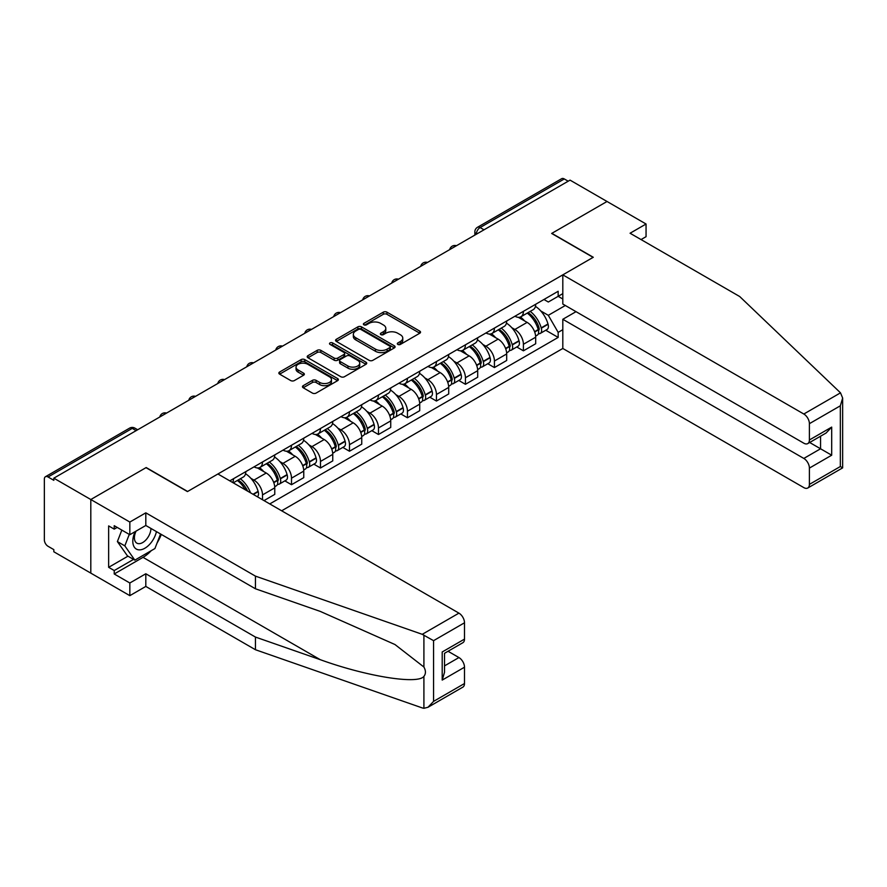 <?xml version="1.0" encoding="UTF-8"?>
<svg xmlns="http://www.w3.org/2000/svg" width="887" height="887" viewBox="0 0 887 887"><rect width="100%" height="100%" fill="white"/><g stroke="black" fill="none" stroke-linecap="round" stroke-linejoin="round"><path stroke-width="1.33" d="M397.842 344.422A1.807 1.042 0 0 0 400.403 344.422L419.784 333.224A2.583 1.486 0 0 0 420.538 332.17A2.583 1.486 0 0 0 419.784 331.117L386.943 312.169A2.583 1.486 0 0 0 383.295 312.169L363.914 323.356A1.807 1.042 0 0 0 363.393 324.088A1.807 1.042 0 0 0 363.914 324.83A1.807 1.042 0 0 0 366.475 324.83L368.981 323.378A8.249 4.768 0 0 1 380.656 323.378L383.395 324.964A8.249 4.768 0 0 1 385.812 328.334A8.249 4.768 0 0 1 383.395 331.705L380.878 333.146A1.807 1.042 0 0 0 380.357 333.889A1.807 1.042 0 0 0 380.878 334.621A1.807 1.042 0 0 0 383.439 334.621L385.945 333.179A8.249 4.768 0 0 1 397.62 333.179L400.359 334.754A8.249 4.768 0 0 1 402.776 338.124A8.249 4.768 0 0 1 400.359 341.495L397.842 342.947A1.807 1.042 0 0 0 397.321 343.679A1.807 1.042 0 0 0 397.842 344.422L397.842 342.947M303.221 385.668A2.583 1.486 0 0 0 302.467 386.721A2.583 1.486 0 0 0 303.221 387.774L312.435 393.096A2.583 1.486 0 0 0 316.082 393.096L337.603 380.667A2.583 1.486 0 0 0 338.368 379.614A2.583 1.486 0 0 0 337.603 378.561L304.773 359.612A2.583 1.486 0 0 0 301.125 359.612L279.605 372.03A2.583 1.486 0 0 0 278.851 373.083A2.583 1.486 0 0 0 279.605 374.137L290.725 380.567A2.583 1.486 0 0 0 294.373 380.567L303.587 375.245A2.583 1.486 0 0 0 304.341 374.192A2.583 1.486 0 0 0 303.587 373.139L298.076 369.957A6.896 3.98 0 0 1 296.047 367.14A6.896 3.98 0 0 1 300.305 363.459A6.896 3.98 0 0 1 307.833 364.324L329.443 376.798A6.896 3.98 0 0 1 331.461 379.614A6.896 3.98 0 0 1 327.203 383.295A6.896 3.98 0 0 1 319.686 382.43L316.082 380.357A2.583 1.486 0 0 0 312.435 380.357L303.221 385.668L303.221 387.774L312.435 382.497L312.435 380.357M53.83 478.171L570.053 180.128L607.03 201.482L551.659 233.447L593.093 257.374L187.623 491.476L146.189 467.549L90.807 499.525L53.83 478.171L53.83 480.322L48.064 476.995A5.255 3.038 -120 0 0 45.437 476.729A5.255 3.038 -120 0 0 44.35 479.135L44.35 539.861A5.255 3.038 -120 0 0 48.064 546.303L53.83 549.63L53.83 551.769L90.807 573.124L90.807 499.525L90.807 573.124L129.835 595.654L129.835 582.992L145.812 573.767L145.812 586.429L129.835 595.654M369.158 360.344A2.583 1.486 0 0 0 372.806 360.344L394.338 347.915A2.583 1.486 0 0 0 395.092 346.861A2.583 1.486 0 0 0 394.338 345.808L361.497 326.859A2.583 1.486 0 0 0 357.849 326.859L336.328 339.289A2.583 1.486 0 0 0 335.574 340.342A2.583 1.486 0 0 0 336.328 341.395L369.158 360.344M330.762 344.81A1.807 1.042 0 0 1 332.592 345.065L332.592 342.914L365.976 362.184A2.583 1.486 0 0 1 366.73 363.238A2.583 1.486 0 0 1 365.976 364.291L344.444 376.72A2.583 1.486 0 0 1 340.796 376.72L307.966 357.76L307.966 355.654A2.583 1.486 0 0 0 307.212 356.707A2.583 1.486 0 0 0 307.966 357.76M307.966 355.654L317.18 350.343A2.583 1.486 0 0 1 320.828 350.343L334.144 358.026A2.583 1.486 0 0 0 337.792 358.026L343.901 354.501A2.583 1.486 0 0 0 344.655 353.447A2.583 1.486 0 0 0 343.901 352.394L330.042 344.389A1.807 1.042 0 0 1 329.509 343.657A1.807 1.042 0 0 1 330.618 342.692A1.807 1.042 0 0 1 332.592 342.914M281.656 510.79L562.813 348.469L803.822 487.617A7.883 4.557 -120 0 0 807.769 488.005A7.883 4.557 -120 0 0 809.399 484.391L809.399 468.092A7.883 4.557 -120 0 0 803.822 458.435L820.553 448.778L831.696 455.208L809.399 468.092M484.014 229.8L480.111 227.549A5.255 3.038 60 0 0 477.483 227.294L561.671 178.686A5.255 3.038 60 0 1 564.298 178.952L480.111 227.549A5.255 3.038 120 0 0 476.397 233.991L476.397 234.201M568.201 181.203L564.298 178.952M523.408 311.337A12.085 6.974 60 0 1 520.913 316.77L533.176 309.685A12.085 6.974 -120 0 0 535.681 304.263M511.777 327.691L514.859 329.476A12.085 6.974 60 0 1 523.408 344.278L535.681 337.204A12.085 6.974 -120 0 0 527.133 322.391L518.352 317.324M535.681 337.204L535.681 343.746L523.408 350.82L516.766 346.983M520.913 316.77A12.085 6.974 60 0 1 514.959 316.227M523.408 344.278L523.408 350.82M494.425 328.079A12.085 6.974 60 0 1 491.919 333.501L504.182 326.427A12.085 6.974 -120 0 0 506.688 320.994M487.772 363.725L494.425 367.562L506.688 360.477L506.688 353.935A12.085 6.974 -120 0 0 498.139 339.133L489.358 334.066M491.919 333.501A12.085 6.974 60 0 1 485.965 332.958M482.783 344.422L485.876 346.207A12.085 6.974 60 0 1 494.425 361.02L494.425 367.562M465.431 344.821A12.085 6.974 60 0 1 462.925 350.243L475.199 343.158A12.085 6.974 -120 0 0 477.694 337.736M458.779 380.456L465.431 384.293L477.694 377.219L477.694 370.677A12.085 6.974 -120 0 0 469.145 355.864L460.375 350.797M462.925 350.243A12.085 6.974 60 0 1 456.982 349.7M453.789 361.164L456.883 362.949A12.085 6.974 60 0 1 465.431 377.751L465.431 384.293M436.448 361.552A12.085 6.974 60 0 1 433.943 366.974L446.205 359.9A12.085 6.974 -120 0 0 448.711 354.467M429.796 397.199L436.448 401.035L448.711 393.95L448.711 387.408A12.085 6.974 -120 0 0 440.163 372.607L431.381 367.54M433.943 366.974A12.085 6.974 60 0 1 427.989 366.431M424.806 377.895L427.9 379.68A12.085 6.974 60 0 1 436.448 394.493L436.448 401.035M407.455 378.294A12.085 6.974 60 0 1 404.949 383.716L417.223 376.631A12.085 6.974 -120 0 0 419.717 371.209M400.802 413.93L407.455 417.766L419.717 410.692L419.717 404.15A12.085 6.974 -120 0 0 411.169 389.338L402.399 384.271M404.949 383.716A12.085 6.974 60 0 1 399.006 383.173M395.813 394.637L398.906 396.422A12.085 6.974 60 0 1 407.455 411.224L407.455 417.766M378.472 395.025A12.085 6.974 60 0 1 375.966 400.447L388.229 393.373A12.085 6.974 -120 0 0 390.735 387.941M371.819 430.672L378.472 434.508L390.735 427.423L390.735 420.881A12.085 6.974 -120 0 0 382.186 406.08L373.405 401.013M375.966 400.447A12.085 6.974 60 0 1 370.012 399.904M366.83 411.368L369.923 413.154A12.085 6.974 60 0 1 378.472 427.966L378.472 434.508M349.478 411.768A12.085 6.974 60 0 1 346.972 417.189L359.235 410.104A12.085 6.974 -120 0 0 361.741 404.683M342.825 447.403L349.478 451.239L361.741 444.165L361.741 437.624A12.085 6.974 -120 0 0 353.192 422.811L344.411 417.744M346.972 417.189A12.085 6.974 60 0 1 341.018 416.646M337.836 428.111L340.93 429.896A12.085 6.974 60 0 1 349.478 444.697L349.478 451.239M320.484 428.499A12.085 6.974 60 0 1 317.989 433.92L330.252 426.847A12.085 6.974 -120 0 0 332.758 421.414M313.843 464.145L320.484 467.981L332.758 460.896L332.758 454.355A12.085 6.974 -120 0 0 324.21 439.553L315.428 434.486M317.989 433.92A12.085 6.974 60 0 1 312.036 433.377M308.853 444.842L311.936 446.627A12.085 6.974 60 0 1 320.484 461.44L320.484 467.981M291.501 445.241A12.085 6.974 60 0 1 288.996 450.663L301.258 443.578A12.085 6.974 -120 0 0 303.764 438.156M284.849 480.876L291.501 484.712L303.764 477.638L303.764 471.097A12.085 6.974 -120 0 0 295.216 456.284L286.434 451.217M288.996 450.663A12.085 6.974 60 0 1 283.042 450.119M279.86 461.584L282.953 463.369A12.085 6.974 60 0 1 291.501 478.171L291.501 484.712M262.508 461.972A12.085 6.974 60 0 1 260.002 467.394L272.276 460.32A12.085 6.974 -120 0 0 274.77 454.887M263.993 500.601L274.77 494.369L274.77 487.828A12.085 6.974 -120 0 0 266.233 473.026L257.452 467.959M260.002 467.394A12.085 6.974 60 0 1 254.059 466.85M250.866 478.315L253.959 480.1A12.085 6.974 60 0 1 262.508 494.913L262.508 499.736M233.259 482.85L243.282 477.051A12.085 6.974 -120 0 0 245.788 471.629M233.525 478.714A12.085 6.974 60 0 1 232.627 482.484M562.813 299.008L558.167 296.325L548.31 302.012L543.942 299.484M540.76 310.949L548.31 315.317L565.318 305.494M562.813 329.687L558.167 332.37L548.31 315.317M269.759 503.927L558.167 337.415L558.167 332.37M562.813 293.641L558.167 296.325L558.167 291.28L229.811 480.854M545.749 330.252L558.167 337.415M398.562 344.677L400.359 343.646A8.249 4.768 0 0 0 402.776 340.275L402.776 338.124M385.812 328.334L385.812 330.474A8.249 4.768 0 0 1 383.395 333.845L381.598 334.876M419.784 331.117L419.784 333.224L386.943 314.308A2.583 1.486 0 0 0 383.295 314.308L364.646 325.085M394.338 345.808L394.338 347.915L361.497 328.999A2.583 1.486 0 0 0 357.849 328.999L336.361 341.406L336.328 339.289M389.77 347.604A1.807 1.042 0 0 0 390.302 346.861A1.807 1.042 0 0 0 389.77 346.13L360.954 329.487A1.807 1.042 0 0 0 358.403 329.487L355.754 331.017A8.249 4.768 0 0 0 353.336 334.388A8.249 4.768 0 0 0 355.754 337.759L375.456 349.134A8.249 4.768 0 0 0 387.131 349.134L389.77 347.604L389.77 349.744A1.807 1.042 0 0 0 390.302 349.012L390.302 346.861M353.336 334.388L353.336 336.528A8.249 4.768 0 0 0 355.754 339.898L355.754 337.759M389.77 349.744L387.131 351.274A8.249 4.768 0 0 1 375.456 351.274L355.754 339.898M308 357.783L317.18 352.483L317.18 350.343M344.655 353.447L344.655 355.598A2.583 1.486 0 0 1 343.901 356.652L337.792 360.177A2.583 1.486 0 0 1 334.144 360.177L320.828 352.483A2.583 1.486 0 0 0 317.18 352.483M332.592 345.065L365.932 364.313M347.959 366.009A6.896 3.98 0 0 0 355.476 366.874A6.896 3.98 0 0 0 359.734 363.193A6.896 3.98 0 0 0 357.716 360.377L350.099 355.975A2.583 1.486 0 0 0 346.451 355.975L340.342 359.501A2.583 1.486 0 0 0 339.588 360.554A2.583 1.486 0 0 0 340.342 361.608L347.959 366.009L347.959 368.149A6.896 3.98 0 0 0 355.476 369.014A6.896 3.98 0 0 0 359.734 365.333L359.734 363.193M339.588 360.554L339.588 362.705A2.583 1.486 0 0 0 340.342 363.759L340.342 361.608M347.959 368.149L340.342 363.759M331.461 379.614L331.461 381.765A6.896 3.98 0 0 1 327.203 385.446A6.896 3.98 0 0 1 319.686 384.581L316.082 382.497A2.583 1.486 0 0 0 312.435 382.497M296.047 367.14L296.047 369.28A6.896 3.98 0 0 0 298.076 372.096L298.076 369.957M303.587 373.139L303.587 375.245L298.076 372.096M337.57 380.689L304.773 361.752A2.583 1.486 0 0 0 301.125 361.752L279.638 374.159L279.605 372.03M527.976 312.69A16.554 9.557 60 0 1 528.053 312.734A16.554 9.557 60 0 1 538.952 327.591L539.052 327.935A3.215 1.863 60 0 1 538.542 330.463A3.215 1.863 60 0 1 538.464 330.507M527.255 313.111A19.969 11.531 60 0 1 538.232 329.587L538.32 329.931A6.63 3.836 60 0 1 537.278 335.142L535.626 336.095M538.409 333.678A6.63 3.836 -120 0 0 540.25 333.423A6.63 3.836 -120 0 0 541.303 328.212L541.203 327.868A19.969 11.531 -120 0 0 530.226 311.392M535.426 306.381A19.969 11.531 60 0 1 547.978 323.955L548.077 324.298A6.63 3.836 60 0 1 547.035 329.509L540.25 333.423M520.436 317.003A19.969 11.531 60 0 1 524.605 320.939M534.318 320.961L536.868 322.436M840.51 392.841L842.65 398.041L840.344 405.802L809.399 423.676A7.883 4.557 -120 0 0 803.822 414.018L840.51 392.841L739.714 296.535L630.08 233.237L646.058 224.012L607.03 201.482L551.847 233.348L593.281 257.274L562.813 274.859L803.822 414.018M646.058 224.012L646.058 236.674L641.046 239.568M562.813 348.469L562.813 319.287L803.822 458.435M562.813 274.859L562.813 304.041L803.822 443.201A7.883 4.557 -120 0 0 807.769 443.589A7.883 4.557 -120 0 0 809.399 439.974L809.399 423.676M576.007 311.67L562.813 319.287M809.665 442.491L820.553 448.778L820.553 436.204M809.399 439.974L831.696 427.102L826.13 432.989L807.769 443.589M809.399 484.391L840.344 466.529L841.519 467.205M145.812 573.767L255.445 637.066L255.445 649.727L422.245 707.915L423.908 708.314L427.989 707.272L433.566 701.384L464.5 683.522A7.883 4.557 60 0 1 462.87 687.126L427.989 707.272M255.445 637.066L320.251 659.673C366.287 676.404 417.866 684.709 423.908 676.371C425.937 673.832 425.937 670.716 423.908 667.024L394.959 644.527L320.251 611.398L255.445 588.78L145.812 525.481L129.835 534.717L114.223 525.703L114.223 529.129L108.646 525.913L108.646 567.325L114.223 570.552L133.549 559.387M255.445 649.727L145.812 586.429M464.5 622.796L433.566 640.658L422.245 634.316L255.445 576.129L145.812 512.83L129.835 522.055L90.807 499.525L146 467.66L187.434 491.586L217.914 473.991L458.934 613.139A7.883 4.557 60 0 1 464.5 622.796L464.5 639.106A7.883 4.557 60 0 1 462.87 642.709L444.52 653.309L444.52 672.313L442.203 680.085L442.203 651.978C445.219 653.708 445.219 653.708 442.203 651.978L464.5 639.106M129.835 522.055L129.835 534.717M151.222 550.694A29.57 17.075 -60 0 1 143.029 557.346L114.223 573.978L129.835 582.992M114.223 573.978L114.223 570.552M145.812 512.83L145.812 525.481M255.445 576.129L255.445 588.78M444.52 665.882L458.934 657.555A7.883 4.557 60 0 1 464.5 667.212L464.5 683.522M458.934 657.555L448.046 651.269M161.29 534.417A29.57 17.075 -60 0 1 157.088 542.955M117.195 527.421L114.223 529.129M108.646 567.325L127.972 556.171M135.146 531.646A17.086 9.857 120 0 0 132.806 541.258A17.086 9.857 120 0 0 143.117 549.097A17.086 9.857 120 0 0 156.445 531.623M136.066 531.113A11.697 6.752 120 0 0 134.414 537.788A11.697 6.752 120 0 0 136.831 543.143A11.697 6.752 120 0 0 145.767 540.094A11.697 6.752 120 0 0 150.945 528.452M160.558 533.996L154.915 548.554L134.846 560.14L127.418 555.85L117.383 541.58L121.841 530.093M134.846 560.14L124.823 545.871L129.269 534.395M117.383 541.58L124.823 545.871M498.982 329.421A16.554 9.557 60 0 1 499.071 329.476A16.554 9.557 60 0 1 509.958 344.333L510.058 344.677A3.215 1.863 60 0 1 509.548 347.205A3.215 1.863 60 0 1 509.482 347.238M498.261 329.842A19.969 11.531 60 0 1 509.238 346.329L509.338 346.662A6.63 3.836 60 0 1 508.284 351.873L506.632 352.826M509.426 350.409A6.63 3.836 -120 0 0 511.256 350.165A6.63 3.836 -120 0 0 512.309 344.954L512.209 344.611A19.969 11.531 -120 0 0 501.233 328.123M506.433 323.123A19.969 11.531 60 0 1 518.995 340.697L519.095 341.029A6.63 3.836 60 0 1 518.041 346.24L511.256 350.165M491.453 333.734A19.969 11.531 60 0 1 495.622 337.67M505.335 337.703L507.874 339.178M469.999 346.163A16.554 9.557 60 0 1 470.077 346.207A16.554 9.557 60 0 1 480.976 361.064L481.076 361.408A3.215 1.863 60 0 1 480.566 363.936A3.215 1.863 60 0 1 480.488 363.98M469.267 346.584A19.969 11.531 60 0 1 480.244 363.06L480.344 363.404A6.63 3.836 60 0 1 479.302 368.615L477.649 369.569M480.432 367.151A6.63 3.836 -120 0 0 482.273 366.896A6.63 3.836 -120 0 0 483.315 361.685L483.227 361.342A19.969 11.531 -120 0 0 472.25 344.866M477.45 339.854A19.969 11.531 60 0 1 490.001 357.428L490.101 357.771A6.63 3.836 60 0 1 489.059 362.983L482.273 366.896M462.46 350.476A19.969 11.531 60 0 1 466.629 354.412M476.341 354.434L478.891 355.909M441.005 362.905A16.554 9.557 60 0 1 441.094 362.949A16.554 9.557 60 0 1 451.982 377.807L452.082 378.15A3.215 1.863 60 0 1 451.572 380.678A3.215 1.863 60 0 1 451.505 380.711M440.285 363.315A19.969 11.531 60 0 1 451.261 379.802L451.361 380.135A6.63 3.836 60 0 1 450.308 385.346L448.656 386.3M451.439 383.883A6.63 3.836 -120 0 0 453.279 383.639A6.63 3.836 -120 0 0 454.332 378.427L454.233 378.084A19.969 11.531 -120 0 0 443.256 361.597M448.456 356.596A19.969 11.531 60 0 1 461.018 374.17L461.118 374.502A6.63 3.836 60 0 1 460.065 379.714L453.279 383.639M433.466 367.207A19.969 11.531 60 0 1 437.646 371.143M447.358 371.176L449.897 372.651M412.023 379.636A16.554 9.557 60 0 1 412.1 379.68A16.554 9.557 60 0 1 422.999 394.538L423.088 394.881A3.215 1.863 60 0 1 422.589 397.409A3.215 1.863 60 0 1 422.511 397.454M411.291 380.057A19.969 11.531 60 0 1 422.267 396.533L422.367 396.877A6.63 3.836 60 0 1 421.325 402.088L419.673 403.042M422.456 400.625A6.63 3.836 -120 0 0 424.296 400.37A6.63 3.836 -120 0 0 425.339 395.158L425.239 394.815A19.969 11.531 -120 0 0 414.262 378.339M419.473 373.327A19.969 11.531 60 0 1 432.024 390.901L432.124 391.245A6.63 3.836 60 0 1 431.071 396.456L424.296 400.37M404.483 383.949A19.969 11.531 60 0 1 408.652 387.885M418.365 387.907L420.915 389.382M383.029 396.378A16.554 9.557 60 0 1 383.117 396.422A16.554 9.557 60 0 1 394.005 411.28L394.105 411.623A3.215 1.863 60 0 1 393.595 414.151A3.215 1.863 60 0 1 393.529 414.185M382.308 396.788A19.969 11.531 60 0 1 393.285 413.275L393.385 413.608A6.63 3.836 60 0 1 392.331 418.819L390.679 419.773M393.462 417.356A6.63 3.836 -120 0 0 395.303 417.112A6.63 3.836 -120 0 0 396.356 411.901L396.256 411.557A19.969 11.531 -120 0 0 385.28 395.07M390.48 390.069A19.969 11.531 60 0 1 403.042 407.643L403.13 407.976A6.63 3.836 60 0 1 402.088 413.187L395.303 417.112M375.489 400.68A19.969 11.531 60 0 1 379.669 404.627M389.371 404.649L391.921 406.124M354.035 413.109A16.554 9.557 60 0 1 354.124 413.154A16.554 9.557 60 0 1 365.023 428.011L365.111 428.354A3.215 1.863 60 0 1 364.601 430.882A3.215 1.863 60 0 1 364.535 430.927M353.314 413.53A19.969 11.531 60 0 1 364.291 430.007L364.391 430.35A6.63 3.836 60 0 1 363.337 435.561L361.696 436.515M364.479 434.098A6.63 3.836 -120 0 0 366.32 433.843A6.63 3.836 -120 0 0 367.362 428.632L367.262 428.288A19.969 11.531 -120 0 0 356.286 411.812M361.497 406.8A19.969 11.531 60 0 1 374.048 424.374L374.148 424.718A6.63 3.836 60 0 1 373.094 429.929L366.32 433.843M346.507 417.422A19.969 11.531 60 0 1 350.675 421.358M360.388 421.392L362.927 422.855M325.052 429.851A16.554 9.557 60 0 1 325.13 429.896A16.554 9.557 60 0 1 336.029 444.753L336.129 445.097A3.215 1.863 60 0 1 335.619 447.625A3.215 1.863 60 0 1 335.541 447.658M324.332 430.262A19.969 11.531 60 0 1 335.308 446.749L335.397 447.092A6.63 3.836 60 0 1 334.355 452.292L332.703 453.246M335.486 450.829A6.63 3.836 -120 0 0 337.326 450.585A6.63 3.836 -120 0 0 338.379 445.374L338.28 445.03A19.969 11.531 -120 0 0 327.303 428.543M332.503 423.542A19.969 11.531 60 0 1 345.054 441.116L345.154 441.449A6.63 3.836 60 0 1 344.112 446.66L337.326 450.585M317.513 434.153A19.969 11.531 60 0 1 321.682 438.1M331.394 438.123L333.944 439.597M296.058 446.582A16.554 9.557 60 0 1 296.147 446.627A16.554 9.557 60 0 1 307.035 461.484L307.135 461.828A3.215 1.863 60 0 1 306.625 464.356A3.215 1.863 60 0 1 306.558 464.4M295.338 447.004A19.969 11.531 60 0 1 306.314 463.48L306.414 463.823A6.63 3.836 60 0 1 305.361 469.035L303.709 469.988M306.503 467.571A6.63 3.836 -120 0 0 308.332 467.316A6.63 3.836 -120 0 0 309.386 462.105L309.286 461.761A19.969 11.531 -120 0 0 298.309 445.285M303.509 440.274A19.969 11.531 60 0 1 316.071 457.847L316.171 458.191A6.63 3.836 60 0 1 315.118 463.402L308.332 467.316M288.53 450.895A19.969 11.531 60 0 1 292.699 454.831M302.412 454.865L304.951 456.328M267.076 463.324A16.554 9.557 60 0 1 267.153 463.369A16.554 9.557 60 0 1 278.052 478.226L278.152 478.57A3.215 1.863 60 0 1 277.642 481.098A3.215 1.863 60 0 1 277.564 481.131M266.344 463.735A19.969 11.531 60 0 1 277.321 480.222L277.42 480.566A6.63 3.836 60 0 1 276.378 485.766L274.726 486.719M277.509 484.302A6.63 3.836 -120 0 0 279.35 484.058A6.63 3.836 -120 0 0 280.392 478.847L280.303 478.503A19.969 11.531 -120 0 0 269.326 462.016M274.526 457.016A19.969 11.531 60 0 1 287.078 474.589L287.177 474.933A6.63 3.836 60 0 1 286.135 480.133L279.35 484.058M259.536 467.626A19.969 11.531 60 0 1 263.705 471.574M273.418 471.596L275.968 473.07M238.082 480.055A16.554 9.557 60 0 1 238.171 480.1A16.554 9.557 60 0 1 247.639 491.154M245.533 473.747A19.969 11.531 60 0 1 258.095 491.32L258.195 491.664A6.63 3.836 60 0 1 257.341 496.753M250.5 492.806A19.969 11.531 -120 0 0 240.333 478.758M237.361 480.477A19.969 11.531 60 0 1 245.311 489.812M244.435 488.338L246.974 489.801M476.585 234.09L476.397 233.991A5.255 3.038 0 0 1 474.855 231.84L474.855 235.088M262.508 494.913L274.77 487.828M291.501 478.171L303.764 471.097M320.484 461.44L332.758 454.355M349.478 444.697L361.741 437.624M378.472 427.966L390.735 420.881M407.455 411.224L419.717 404.15M436.448 394.493L448.711 387.408M465.431 377.751L477.694 370.677M494.425 361.02L506.688 353.935M253.959 480.1L266.233 473.026M282.953 463.369L295.216 456.284M311.936 446.627L324.21 439.553M340.93 429.896L353.192 422.811M369.923 413.154L382.186 406.08M398.906 396.422L411.169 389.338M427.9 379.68L440.163 372.607M456.883 362.949L469.145 355.864M485.876 346.207L498.139 339.133M514.859 329.476L527.133 322.391M456.007 245.976A5.255 3.038 120 0 0 453.678 247.318M427.013 262.718A5.255 3.038 120 0 0 424.696 264.06M398.019 279.449A5.255 3.038 120 0 0 395.702 280.791M369.036 296.191A5.255 3.038 120 0 0 366.719 297.533M340.043 312.923A5.255 3.038 120 0 0 337.725 314.264M311.06 329.665A5.255 3.038 120 0 0 308.731 331.006M282.066 346.396A5.255 3.038 120 0 0 279.749 347.737M253.083 363.138A5.255 3.038 120 0 0 250.755 364.479M224.089 379.869A5.255 3.038 120 0 0 221.772 381.21M195.107 396.611A5.255 3.038 120 0 0 192.778 397.953M166.113 413.342A5.255 3.038 120 0 0 163.796 414.684M136.143 430.65L132.252 428.388L48.064 476.995M137.685 429.751L134.879 428.133A5.255 3.038 120 0 0 132.252 428.388A5.255 3.038 60 0 0 129.613 428.133L45.437 476.729M400.359 343.646L400.359 341.495M380.878 334.621L380.878 333.146M383.395 333.845L383.395 331.705M363.914 324.83L363.914 323.356M383.295 314.308L383.295 312.169M386.943 314.308L386.943 312.169M357.849 328.999L357.849 326.859M361.497 328.999L361.497 326.859M375.456 351.274L375.456 349.134M387.131 351.274L387.131 349.134M320.828 352.483L320.828 350.343M334.144 360.177L334.144 358.026M337.792 360.177L337.792 358.026M343.901 356.652L343.901 354.501M365.976 364.291L365.976 362.184M316.082 382.497L316.082 380.357M319.686 384.581L319.686 382.43M301.125 361.752L301.125 359.612M304.773 361.752L304.773 359.612M337.603 380.667L337.603 378.561M534.695 332.026L538.32 329.931M541.303 328.212L548.077 324.298M541.203 327.868L547.978 323.955M534.573 331.694L539.207 328.988M840.344 466.529L840.344 405.802M831.696 427.102L831.696 455.208M423.908 708.314L423.908 676.371M423.908 667.024L423.908 635.081M433.566 640.658L433.566 701.384M464.5 667.212L442.203 680.085M422.245 634.316L458.934 613.139M143.029 557.346L320.251 659.673M505.701 348.768L509.338 346.662M512.309 344.954L519.095 341.029M512.209 344.611L518.995 340.697M505.579 348.436L510.213 345.73M476.718 365.499L480.344 363.404M483.315 361.685L490.101 357.771M483.227 361.342L490.001 357.428M476.596 365.167L481.231 362.461M447.724 382.242L451.361 380.135M454.332 378.427L461.118 374.502M454.233 378.084L461.018 374.17M451.25 379.769L452.237 379.204M447.602 381.909L451.261 379.802M418.731 398.973L422.367 396.877M425.339 395.158L432.124 391.245M425.239 394.815L432.024 390.901M422.267 396.511L423.254 395.935M418.609 398.64L422.267 396.533M389.748 415.715L393.385 413.608M396.356 411.901L403.13 407.976M396.256 411.557L403.042 407.643M393.274 413.242L394.26 412.677M389.626 415.382L393.285 413.275M360.754 432.446L364.391 430.35M367.362 428.632L374.148 424.718M367.262 428.288L374.048 424.374M364.28 429.984L365.278 429.408M360.632 432.124L364.291 430.007M331.771 449.188L335.397 447.092M338.379 445.374L345.154 441.449M338.28 445.03L345.054 441.116M335.297 446.715L336.284 446.15M331.649 448.855L335.308 446.749M302.777 465.919L306.414 463.823M309.386 462.105L316.171 458.191M309.286 461.761L316.071 457.847M302.655 465.597L307.29 462.881M273.795 482.661L277.42 480.566M280.392 478.847L287.177 474.933M280.303 478.503L287.078 474.589M273.673 482.328L278.307 479.623M253.36 494.458L258.195 491.664M253.017 494.259L258.095 491.32M456.45 245.721A5.255 5.255 0 0 0 449.709 249.613M427.456 262.452A5.255 5.255 0 0 0 420.715 266.355M398.474 279.194A5.255 5.255 0 0 0 391.732 283.086M369.48 295.925A5.255 5.255 0 0 0 362.739 299.828M340.497 312.667A5.255 5.255 0 0 0 333.745 316.559M311.503 329.41A5.255 5.255 0 0 0 304.762 333.301M282.51 346.141A5.255 5.255 0 0 0 275.768 350.032M253.527 362.883A5.255 5.255 0 0 0 246.786 366.774M224.533 379.614A5.255 5.255 0 0 0 217.792 383.506M195.55 396.356A5.255 5.255 0 0 0 188.809 400.248M166.556 413.087A5.255 5.255 0 0 0 159.815 416.979M134.879 428.133A5.255 5.255 0 0 0 129.613 428.133M477.483 227.294A5.255 5.255 0 0 0 474.855 231.84M842.65 398.041L842.65 467.87L807.769 488.005"/></g></svg>
